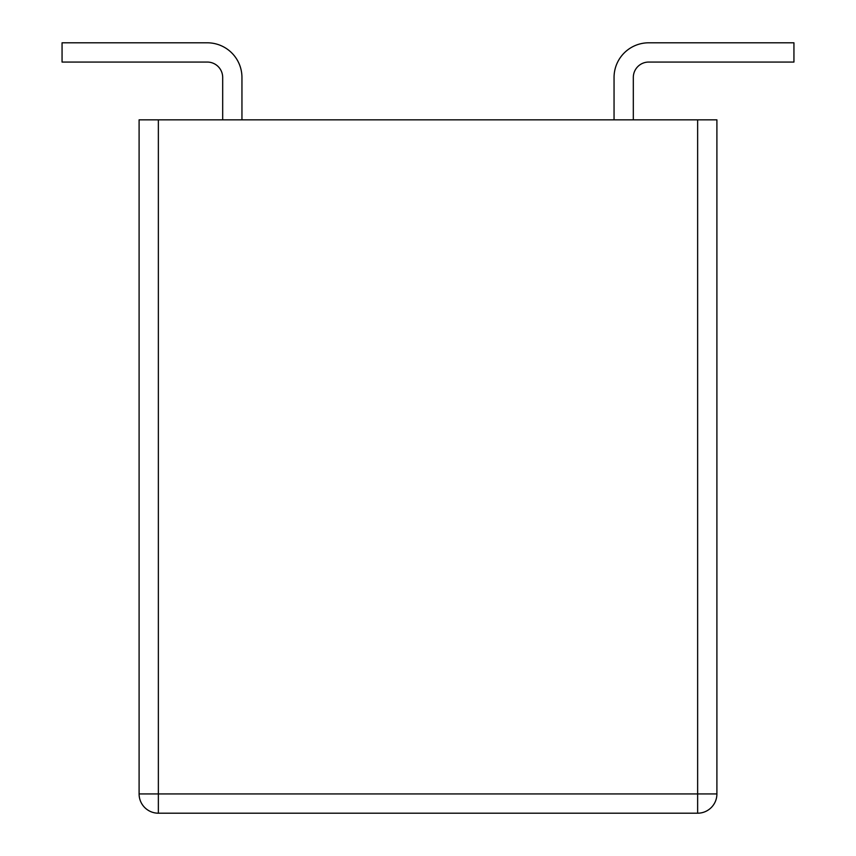 <?xml version="1.0" encoding="UTF-8"?>
<svg xmlns="http://www.w3.org/2000/svg" width="856" height="856" viewBox="0 0 856 856"><rect width="100%" height="100%" fill="white"/><g stroke="black" fill="none" stroke-linecap="round" stroke-linejoin="round"><path stroke-width="0.64" stroke-dasharray="4.28 3.21" d="M158.36 119.84L716.9 119.84L716.9 793.94A19.26 19.26 0 0 1 697.64 813.2L158.36 813.2A19.26 19.26 0 0 1 139.1 793.94L139.1 119.84L158.36 119.84L158.36 793.94L697.64 793.94L697.64 813.2M222.688 119.84L222.688 77.468L222.688 119.84L222.688 77.468L222.688 119.84L241.948 119.84L241.948 77.468A34.668 34.668 0 0 0 207.28 42.8L62.06 42.8L62.06 62.06L207.28 62.06A15.408 15.408 0 0 1 222.688 77.468L222.688 119.84L241.948 119.84L241.948 77.468A34.668 34.668 0 0 0 207.28 42.8L62.06 42.8L62.06 62.06L207.28 62.06A15.408 15.408 0 0 1 222.688 77.468L222.688 119.84L241.948 119.84L241.948 77.468A34.668 34.668 0 0 0 207.28 42.8L62.06 42.8L62.06 62.06L207.28 62.06A15.408 15.408 0 0 1 222.688 77.468L222.688 119.84L241.948 119.84L241.948 77.468A34.668 34.668 0 0 0 207.28 42.8L62.06 42.8L62.06 62.06L207.28 62.06A15.408 15.408 0 0 1 222.688 77.468L222.688 119.84L241.948 119.84L241.948 77.468A34.668 34.668 0 0 0 207.28 42.8L62.06 42.8L62.06 62.06L207.28 62.06A15.408 15.408 0 0 1 222.688 77.468L222.688 119.84L241.948 119.84M633.312 119.84L633.312 77.468L633.312 119.84L633.312 77.468L633.312 119.84L614.052 119.84L614.052 77.468A34.668 34.668 0 0 1 648.72 42.8L793.94 42.8L793.94 62.06L648.72 62.06A15.408 15.408 0 0 0 633.312 77.468L633.312 119.84L614.052 119.84L614.052 77.468A34.668 34.668 0 0 1 648.72 42.8L793.94 42.8L793.94 62.06L648.72 62.06A15.408 15.408 0 0 0 633.312 77.468L633.312 119.84L614.052 119.84L614.052 77.468A34.668 34.668 0 0 1 648.72 42.8L793.94 42.8L793.94 62.06L648.72 62.06A15.408 15.408 0 0 0 633.312 77.468L633.312 119.84L614.052 119.84L614.052 77.468A34.668 34.668 0 0 1 648.72 42.8L793.94 42.8L793.94 62.06L648.72 62.06A15.408 15.408 0 0 0 633.312 77.468L633.312 119.84L614.052 119.84L614.052 77.468A34.668 34.668 0 0 1 648.72 42.8L793.94 42.8L793.94 62.06L648.72 62.06A15.408 15.408 0 0 0 633.312 77.468L633.312 119.84L614.052 119.84M241.948 77.468A34.668 34.668 0 0 0 207.28 42.8L62.06 42.8L62.06 62.06L207.28 62.06L62.06 62.06L207.28 62.06L62.06 62.06L62.06 42.8L62.06 62.06L62.06 42.8L207.28 42.8A34.668 34.668 0 0 1 241.948 77.468A34.668 34.668 0 0 0 207.28 42.8A34.668 34.668 0 0 1 241.948 77.468M614.052 77.468A34.668 34.668 0 0 1 648.72 42.8L793.94 42.8L793.94 62.06L648.72 62.06L793.94 62.06L648.72 62.06L793.94 62.06L793.94 42.8L793.94 62.06L793.94 42.8L648.72 42.8A34.668 34.668 0 0 0 614.052 77.468A34.668 34.668 0 0 1 648.72 42.8A34.668 34.668 0 0 0 614.052 77.468M235.4 813.2L620.6 813.2L235.4 813.2M697.64 119.84L697.64 793.94L716.9 793.94M158.36 813.2L158.36 793.94L139.1 793.94"/><path stroke-width="1.28" d="M697.64 119.84L697.64 793.94L716.9 793.94A19.26 19.26 0 0 1 697.64 813.2A19.26 19.26 0 0 0 716.9 793.94L716.9 119.84L139.1 119.84L139.1 793.94A19.26 19.26 0 0 0 158.36 813.2A19.26 19.26 0 0 1 139.1 793.94L158.36 793.94L158.36 119.84M241.948 119.84L241.948 77.468A34.668 34.668 0 0 0 207.28 42.8L62.06 42.8L62.06 62.06L207.28 62.06A15.408 15.408 0 0 1 222.688 77.468L222.688 119.84M207.28 62.06A15.408 15.408 0 0 1 222.688 77.468A15.408 15.408 0 0 0 207.28 62.06A15.408 15.408 0 0 1 222.688 77.468A15.408 15.408 0 0 0 207.28 62.06M614.052 119.84L614.052 77.468A34.668 34.668 0 0 1 648.72 42.8L793.94 42.8L793.94 62.06L648.72 62.06A15.408 15.408 0 0 0 633.312 77.468L633.312 119.84M648.72 62.06A15.408 15.408 0 0 0 633.312 77.468A15.408 15.408 0 0 1 648.72 62.06A15.408 15.408 0 0 0 633.312 77.468A15.408 15.408 0 0 1 648.72 62.06M697.64 813.2L158.36 813.2L158.36 793.94L697.64 793.94L697.64 813.2"/></g></svg>
